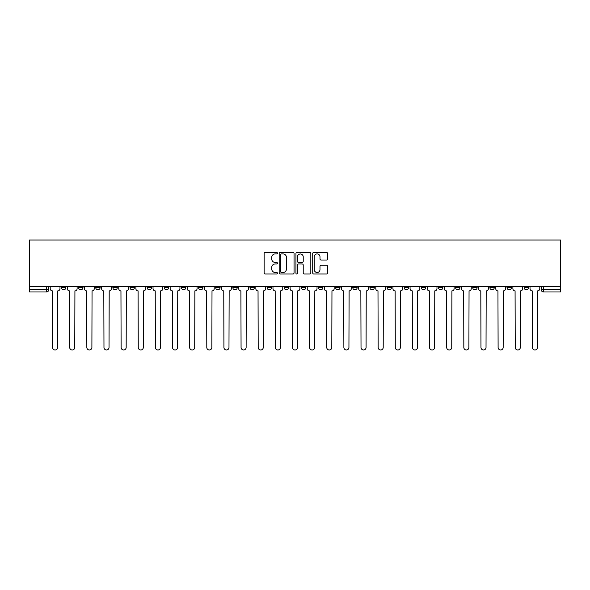<?xml version="1.0" encoding="UTF-8"?>
<svg xmlns="http://www.w3.org/2000/svg" width="590" height="590" viewBox="0 0 590 590"><rect width="100%" height="100%" fill="white"/><g stroke="black" fill="none" stroke-linecap="round" stroke-linejoin="round"><path stroke-width="0.89" d="M277.425 253.169A0.752 0.752 0 0 0 276.673 252.417L265.212 252.417A1.077 1.077 0 0 0 264.136 253.494L264.136 272.905A1.077 1.077 0 0 0 265.212 273.981L276.673 273.981A0.752 0.752 0 0 0 277.425 273.229A0.752 0.752 0 0 0 276.673 272.469L275.191 272.469A3.451 3.451 0 0 1 271.739 269.025L271.739 267.403A3.451 3.451 0 0 1 275.191 263.951L276.673 263.951A0.752 0.752 0 0 0 277.425 263.199A0.752 0.752 0 0 0 276.673 262.447L275.191 262.447A3.451 3.451 0 0 1 271.739 258.995L271.739 257.38A3.451 3.451 0 0 1 275.191 253.929L276.673 253.929A0.752 0.752 0 0 0 277.425 253.169M524.141 286.379L524.141 287.588L528.537 287.588A2.198 2.198 0 0 1 526.339 289.786A2.198 2.198 0 0 1 524.141 287.588L524.141 286.379M507.002 286.379L507.002 287.588L511.397 287.588A2.198 2.198 0 0 1 509.2 289.786A2.198 2.198 0 0 1 507.002 287.588L507.002 286.379M404.187 286.379L404.187 287.588L408.582 287.588A2.198 2.198 0 0 1 406.385 289.786A2.198 2.198 0 0 1 404.187 287.588L404.187 286.379M387.055 286.379L387.055 287.588L391.443 287.588A2.198 2.198 0 0 1 389.245 289.786A2.198 2.198 0 0 1 387.055 287.588L387.055 286.379M369.915 286.379L369.915 287.588L374.311 287.588A2.198 2.198 0 0 1 372.113 289.786A2.198 2.198 0 0 1 369.915 287.588L369.915 286.379M335.644 286.379L335.644 287.588L340.039 287.588A2.198 2.198 0 0 1 337.841 289.786A2.198 2.198 0 0 1 335.644 287.588L335.644 286.379M301.372 287.588L301.372 286.379L301.372 287.588A2.198 2.198 0 0 0 303.57 289.786A2.198 2.198 0 0 1 301.372 287.588L305.768 287.588A2.198 2.198 0 0 1 303.57 289.786A2.198 2.198 0 0 0 305.768 287.588L305.768 286.379L305.768 287.588M284.233 287.588L284.233 286.379L284.233 287.588A2.198 2.198 0 0 0 286.43 289.786A2.198 2.198 0 0 1 284.233 287.588L288.628 287.588A2.198 2.198 0 0 1 286.43 289.786M267.1 287.588L267.1 286.379L267.1 287.588A2.198 2.198 0 0 0 269.298 289.786A2.198 2.198 0 0 1 267.1 287.588L271.496 287.588A2.198 2.198 0 0 1 269.298 289.786A2.198 2.198 0 0 0 271.496 287.588L271.496 286.379L271.496 287.588M249.961 286.379L249.961 287.588L254.356 287.588A2.198 2.198 0 0 1 252.159 289.786A2.198 2.198 0 0 1 249.961 287.588L249.961 286.379M232.829 286.379L232.829 287.588L237.217 287.588A2.198 2.198 0 0 1 235.027 289.786A2.198 2.198 0 0 1 232.829 287.588L232.829 286.379M215.689 286.379L215.689 287.588L220.085 287.588A2.198 2.198 0 0 1 217.887 289.786A2.198 2.198 0 0 1 215.689 287.588L215.689 286.379M198.557 287.588L198.557 286.379L198.557 287.588A2.198 2.198 0 0 0 200.755 289.786A2.198 2.198 0 0 1 198.557 287.588L202.945 287.588A2.198 2.198 0 0 1 200.755 289.786M164.286 287.588L164.286 286.379L164.286 287.588A2.198 2.198 0 0 0 166.476 289.786A2.198 2.198 0 0 1 164.286 287.588L168.674 287.588A2.198 2.198 0 0 1 166.476 289.786A2.198 2.198 0 0 0 168.674 287.588L168.674 286.379L168.674 287.588M147.146 287.588L147.146 286.379L147.146 287.588A2.198 2.198 0 0 0 149.344 289.786A2.198 2.198 0 0 1 147.146 287.588L151.542 287.588A2.198 2.198 0 0 1 149.344 289.786A2.198 2.198 0 0 0 151.542 287.588L151.542 286.379L151.542 287.588M130.007 287.588L130.007 286.379L130.007 287.588A2.198 2.198 0 0 0 132.204 289.786A2.198 2.198 0 0 1 130.007 287.588L134.402 287.588A2.198 2.198 0 0 1 132.204 289.786A2.198 2.198 0 0 0 134.402 287.588L134.402 286.379L134.402 287.588M112.874 287.588L112.874 286.379L112.874 287.588A2.198 2.198 0 0 0 115.072 289.786A2.198 2.198 0 0 1 112.874 287.588L117.27 287.588A2.198 2.198 0 0 1 115.072 289.786M95.735 287.588L95.735 286.379L95.735 287.588A2.198 2.198 0 0 0 97.933 289.786A2.198 2.198 0 0 1 95.735 287.588L100.13 287.588A2.198 2.198 0 0 1 97.933 289.786A2.198 2.198 0 0 0 100.13 287.588L100.13 286.379L100.13 287.588M78.603 287.588L78.603 286.379L78.603 287.588A2.198 2.198 0 0 0 80.8 289.786A2.198 2.198 0 0 1 78.603 287.588L82.998 287.588A2.198 2.198 0 0 1 80.8 289.786A2.198 2.198 0 0 0 82.998 287.588L82.998 286.379L82.998 287.588M326.513 260.02A1.077 1.077 0 0 0 327.59 258.944L327.59 253.494A1.077 1.077 0 0 0 326.513 252.417L313.792 252.417A1.077 1.077 0 0 0 312.707 253.494L312.707 272.905A1.077 1.077 0 0 0 313.792 273.981L326.513 273.981A1.077 1.077 0 0 0 327.59 272.905L327.59 266.326A1.077 1.077 0 0 0 326.513 265.249L321.063 265.249A1.077 1.077 0 0 0 319.987 266.326L319.987 269.586A2.884 2.884 0 0 1 317.103 272.469A2.884 2.884 0 0 1 314.219 269.586L314.219 256.812A2.884 2.884 0 0 1 317.103 253.929A2.884 2.884 0 0 1 319.987 256.812L319.987 258.944A1.077 1.077 0 0 0 321.063 260.02L326.513 260.02M560.5 286.379L29.5 286.379L29.5 240.019L560.5 240.019L560.5 291.976L543.471 291.976A2.198 2.198 0 0 1 541.273 289.786L560.5 289.786M294.056 253.494A1.077 1.077 0 0 0 292.979 252.417L280.257 252.417A1.077 1.077 0 0 0 279.181 253.494L279.181 272.905A1.077 1.077 0 0 0 280.257 273.981L292.979 273.981A1.077 1.077 0 0 0 294.056 272.905L294.056 253.494M297.021 252.417L309.743 252.417A1.077 1.077 0 0 1 310.819 253.494L310.819 272.905A1.077 1.077 0 0 1 309.743 273.981L304.3 273.981A1.077 1.077 0 0 1 303.223 272.905L303.223 265.035A1.077 1.077 0 0 0 302.146 263.951L298.533 263.951A1.077 1.077 0 0 0 297.456 265.035L297.456 273.229A0.752 0.752 0 0 1 296.696 273.981A0.752 0.752 0 0 1 295.944 273.229L295.944 253.494A1.077 1.077 0 0 1 297.021 252.417M541.273 286.379L541.273 289.786L541.273 286.379M48.727 286.379L48.727 289.786L48.727 286.379M46.529 286.379L46.529 291.976L29.5 291.976L29.5 289.786L48.727 289.786A2.198 2.198 0 0 1 46.529 291.976A2.198 2.198 0 0 0 48.727 289.786M29.5 286.379L29.5 289.786M528.537 286.379L528.537 287.588M511.397 286.379L511.397 287.588L511.397 286.379M494.265 286.379L494.265 287.588A2.198 2.198 0 0 1 492.067 289.786A2.198 2.198 0 0 1 489.87 287.588L494.265 287.588M489.87 286.379L489.87 287.588M477.126 286.379L477.126 287.588A2.198 2.198 0 0 1 474.928 289.786A2.198 2.198 0 0 1 472.73 287.588L477.126 287.588M472.73 286.379L472.73 287.588M459.994 286.379L459.994 287.588A2.198 2.198 0 0 1 457.796 289.786A2.198 2.198 0 0 1 455.598 287.588L459.994 287.588M455.598 286.379L455.598 287.588M442.854 286.379L442.854 287.588A2.198 2.198 0 0 1 440.656 289.786A2.198 2.198 0 0 1 438.459 287.588L442.854 287.588M438.459 286.379L438.459 287.588M425.715 286.379L425.715 287.588A2.198 2.198 0 0 1 423.524 289.786A2.198 2.198 0 0 1 421.326 287.588L425.715 287.588M421.326 286.379L421.326 287.588M408.582 286.379L408.582 287.588A2.198 2.198 0 0 1 406.385 289.786M391.443 286.379L391.443 287.588M374.311 287.588L374.311 286.379L374.311 287.588A2.198 2.198 0 0 1 372.113 289.786M357.171 286.379L357.171 287.588A2.198 2.198 0 0 1 354.974 289.786A2.198 2.198 0 0 1 352.783 287.588A2.198 2.198 0 0 0 354.974 289.786A2.198 2.198 0 0 0 357.171 287.588L352.783 287.588L352.783 286.379M340.039 287.588L340.039 286.379L340.039 287.588A2.198 2.198 0 0 1 337.841 289.786M322.9 286.379L322.9 287.588A2.198 2.198 0 0 1 320.702 289.786A2.198 2.198 0 0 1 318.504 287.588A2.198 2.198 0 0 0 320.702 289.786M318.504 286.379L318.504 287.588L322.9 287.588M288.628 286.379L288.628 287.588L288.628 286.379M254.356 287.588L254.356 286.379L254.356 287.588A2.198 2.198 0 0 1 252.159 289.786M237.217 287.588L237.217 286.379L237.217 287.588A2.198 2.198 0 0 1 235.027 289.786M220.085 287.588L220.085 286.379L220.085 287.588A2.198 2.198 0 0 1 217.887 289.786M202.945 286.379L202.945 287.588L202.945 286.379M185.813 287.588L185.813 286.379L185.813 287.588A2.198 2.198 0 0 1 183.615 289.786A2.198 2.198 0 0 1 181.418 287.588L185.813 287.588A2.198 2.198 0 0 1 183.615 289.786M181.418 286.379L181.418 287.588M117.27 286.379L117.27 287.588L117.27 286.379M65.859 286.379L65.859 287.588A2.198 2.198 0 0 1 63.661 289.786A2.198 2.198 0 0 1 61.463 287.588A2.198 2.198 0 0 0 63.661 289.786A2.198 2.198 0 0 0 65.859 287.588L65.859 286.379M61.463 286.379L61.463 287.588L65.859 287.588M281.445 253.929A0.752 0.752 0 0 0 280.685 254.681L280.685 271.717A0.752 0.752 0 0 0 281.445 272.469L283.008 272.469A3.451 3.451 0 0 0 286.452 269.025L286.452 257.38A3.451 3.451 0 0 0 283.008 253.929L281.445 253.929M303.223 256.864A2.884 2.884 0 0 0 300.34 253.98A2.884 2.884 0 0 0 297.456 256.864L297.456 261.37A1.077 1.077 0 0 0 298.533 262.447L302.146 262.447A1.077 1.077 0 0 0 303.223 261.37L303.223 256.864M50.209 286.379L50.209 288.687A2.198 2.198 0 0 0 52.407 290.877L52.569 347.451A2.53 2.53 0 0 0 55.091 349.981A2.53 2.53 0 0 0 57.621 347.451L57.783 290.877A2.198 2.198 0 0 0 59.981 288.687L59.981 286.379M67.341 286.379L67.341 288.687A2.198 2.198 0 0 0 69.539 290.877L69.701 347.451A2.53 2.53 0 0 0 72.231 349.981A2.53 2.53 0 0 0 74.76 347.451L74.923 290.877A2.198 2.198 0 0 0 77.12 288.687L77.12 286.379M84.481 286.379L84.481 288.687A2.198 2.198 0 0 0 86.678 290.877L86.841 347.451A2.53 2.53 0 0 0 89.37 349.981A2.53 2.53 0 0 0 91.892 347.451L92.055 290.877A2.198 2.198 0 0 0 94.252 288.687L94.252 286.379M101.613 286.379L101.613 288.687A2.198 2.198 0 0 0 103.811 290.877L103.973 347.451A2.53 2.53 0 0 0 106.502 349.981A2.53 2.53 0 0 0 109.032 347.451L109.194 290.877A2.198 2.198 0 0 0 111.392 288.687L111.392 286.379M118.752 286.379L118.752 288.687A2.198 2.198 0 0 0 120.95 290.877L121.112 347.451A2.53 2.53 0 0 0 123.642 349.981A2.53 2.53 0 0 0 126.164 347.451L126.326 290.877A2.198 2.198 0 0 0 128.524 288.687L128.524 286.379M135.884 286.379L135.884 288.687A2.198 2.198 0 0 0 138.082 290.877L138.252 347.451A2.53 2.53 0 0 0 140.774 349.981A2.53 2.53 0 0 0 143.304 347.451L143.466 290.877A2.198 2.198 0 0 0 145.664 288.687L145.664 286.379M153.024 286.379L153.024 288.687A2.198 2.198 0 0 0 155.222 290.877L155.384 347.451A2.53 2.53 0 0 0 157.913 349.981A2.53 2.53 0 0 0 160.436 347.451L160.605 290.877A2.198 2.198 0 0 0 162.796 288.687L162.796 286.379M170.156 286.379L170.156 288.687A2.198 2.198 0 0 0 172.354 290.877L172.523 347.451A2.53 2.53 0 0 0 175.046 349.981A2.53 2.53 0 0 0 177.575 347.451L177.738 290.877A2.198 2.198 0 0 0 179.935 288.687L179.935 286.379M187.296 286.379L187.296 288.687A2.198 2.198 0 0 0 189.493 290.877L189.656 347.451A2.53 2.53 0 0 0 192.185 349.981A2.53 2.53 0 0 0 194.707 347.451L194.877 290.877A2.198 2.198 0 0 0 197.075 288.687L197.075 286.379M204.428 286.379L204.428 288.687A2.198 2.198 0 0 0 206.625 290.877L206.795 347.451A2.53 2.53 0 0 0 209.317 349.981A2.53 2.53 0 0 0 211.847 347.451L212.009 290.877A2.198 2.198 0 0 0 214.207 288.687L214.207 286.379M221.567 286.379L221.567 288.687A2.198 2.198 0 0 0 223.765 290.877L223.927 347.451A2.53 2.53 0 0 0 226.457 349.981A2.53 2.53 0 0 0 228.979 347.451L229.149 290.877A2.198 2.198 0 0 0 231.346 288.687L231.346 286.379M238.707 286.379L238.707 288.687A2.198 2.198 0 0 0 240.897 290.877L241.067 347.451A2.53 2.53 0 0 0 243.589 349.981A2.53 2.53 0 0 0 246.119 347.451L246.281 290.877A2.198 2.198 0 0 0 248.479 288.687L248.479 286.379M255.839 286.379L255.839 288.687A2.198 2.198 0 0 0 258.036 290.877L258.199 347.451A2.53 2.53 0 0 0 260.728 349.981A2.53 2.53 0 0 0 263.251 347.451L263.42 290.877A2.198 2.198 0 0 0 265.618 288.687L265.618 286.379M272.978 286.379L272.978 288.687A2.198 2.198 0 0 0 275.176 290.877L275.338 347.451A2.53 2.53 0 0 0 277.861 349.981A2.53 2.53 0 0 0 280.39 347.451L280.552 290.877A2.198 2.198 0 0 0 282.75 288.687L282.75 286.379M290.11 286.379L290.11 288.687A2.198 2.198 0 0 0 292.308 290.877L292.47 347.451A2.53 2.53 0 0 0 295 349.981A2.53 2.53 0 0 0 297.53 347.451L297.692 290.877A2.198 2.198 0 0 0 299.89 288.687L299.89 286.379M307.25 286.379L307.25 288.687A2.198 2.198 0 0 0 309.448 290.877L309.61 347.451A2.53 2.53 0 0 0 312.139 349.981A2.53 2.53 0 0 0 314.662 347.451L314.824 290.877A2.198 2.198 0 0 0 317.022 288.687L317.022 286.379M324.382 286.379L324.382 288.687A2.198 2.198 0 0 0 326.58 290.877L326.749 347.451A2.53 2.53 0 0 0 329.272 349.981A2.53 2.53 0 0 0 331.801 347.451L331.964 290.877A2.198 2.198 0 0 0 334.161 288.687L334.161 286.379M341.522 286.379L341.522 288.687A2.198 2.198 0 0 0 343.719 290.877L343.882 347.451A2.53 2.53 0 0 0 346.411 349.981A2.53 2.53 0 0 0 348.933 347.451L349.103 290.877A2.198 2.198 0 0 0 351.293 288.687L351.293 286.379M358.654 286.379L358.654 288.687A2.198 2.198 0 0 0 360.851 290.877L361.021 347.451A2.53 2.53 0 0 0 363.543 349.981A2.53 2.53 0 0 0 366.073 347.451L366.235 290.877A2.198 2.198 0 0 0 368.433 288.687L368.433 286.379M375.793 286.379L375.793 288.687A2.198 2.198 0 0 0 377.991 290.877L378.153 347.451A2.53 2.53 0 0 0 380.683 349.981A2.53 2.53 0 0 0 383.205 347.451L383.375 290.877A2.198 2.198 0 0 0 385.572 288.687L385.572 286.379M392.925 286.379L392.925 288.687A2.198 2.198 0 0 0 395.123 290.877L395.293 347.451A2.53 2.53 0 0 0 397.815 349.981A2.53 2.53 0 0 0 400.345 347.451L400.507 290.877A2.198 2.198 0 0 0 402.704 288.687L402.704 286.379M410.065 286.379L410.065 288.687A2.198 2.198 0 0 0 412.263 290.877L412.425 347.451A2.53 2.53 0 0 0 414.954 349.981A2.53 2.53 0 0 0 417.477 347.451L417.646 290.877A2.198 2.198 0 0 0 419.844 288.687L419.844 286.379M427.204 286.379L427.204 288.687A2.198 2.198 0 0 0 429.395 290.877L429.564 347.451A2.53 2.53 0 0 0 432.087 349.981A2.53 2.53 0 0 0 434.616 347.451L434.778 290.877A2.198 2.198 0 0 0 436.976 288.687L436.976 286.379M444.336 286.379L444.336 288.687A2.198 2.198 0 0 0 446.534 290.877L446.696 347.451A2.53 2.53 0 0 0 449.226 349.981A2.53 2.53 0 0 0 451.748 347.451L451.918 290.877A2.198 2.198 0 0 0 454.116 288.687L454.116 286.379M461.476 286.379L461.476 288.687A2.198 2.198 0 0 0 463.674 290.877L463.836 347.451A2.53 2.53 0 0 0 466.358 349.981A2.53 2.53 0 0 0 468.888 347.451L469.05 290.877A2.198 2.198 0 0 0 471.248 288.687L471.248 286.379M478.608 286.379L478.608 288.687A2.198 2.198 0 0 0 480.806 290.877L480.968 347.451A2.53 2.53 0 0 0 483.498 349.981A2.53 2.53 0 0 0 486.027 347.451L486.19 290.877A2.198 2.198 0 0 0 488.387 288.687L488.387 286.379M495.748 286.379L495.748 288.687A2.198 2.198 0 0 0 497.945 290.877L498.108 347.451A2.53 2.53 0 0 0 500.63 349.981A2.53 2.53 0 0 0 503.159 347.451L503.322 290.877A2.198 2.198 0 0 0 505.519 288.687L505.519 286.379M512.88 286.379L512.88 288.687A2.198 2.198 0 0 0 515.077 290.877L515.24 347.451A2.53 2.53 0 0 0 517.769 349.981A2.53 2.53 0 0 0 520.299 347.451L520.461 290.877A2.198 2.198 0 0 0 522.659 288.687L522.659 286.379M530.019 286.379L530.019 288.687A2.198 2.198 0 0 0 532.217 290.877L532.379 347.451A2.53 2.53 0 0 0 534.909 349.981A2.53 2.53 0 0 0 537.431 347.451L537.593 290.877A2.198 2.198 0 0 0 539.791 288.687L539.791 286.379M543.471 286.379L543.471 291.976"/></g></svg>
